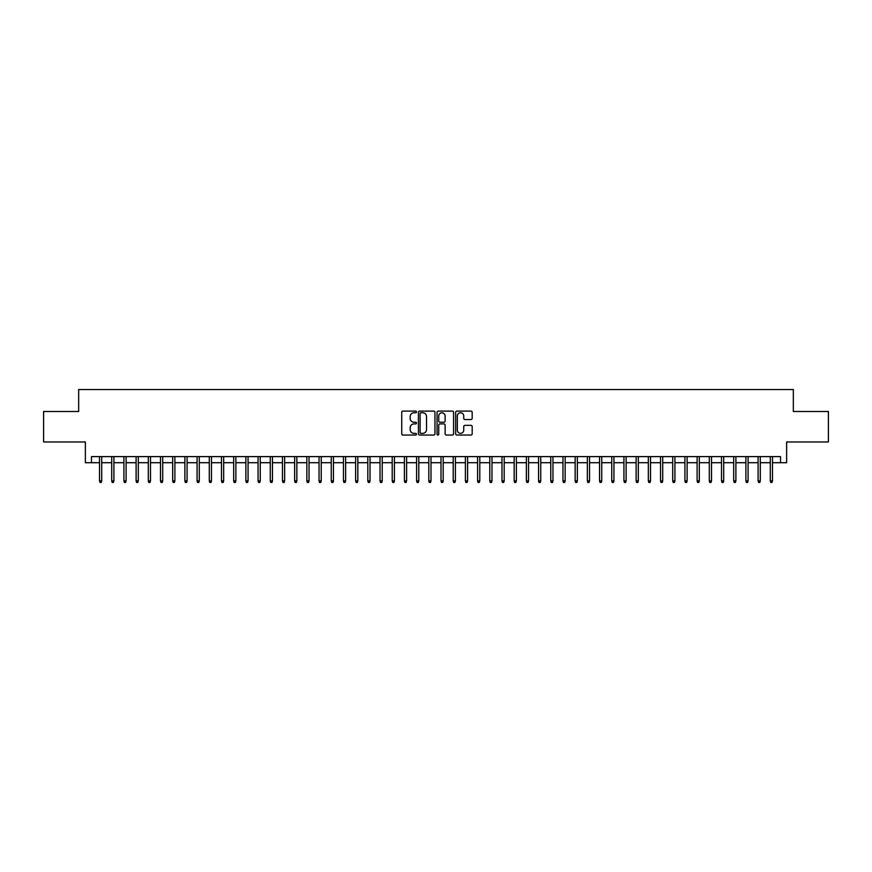 <?xml version="1.0" encoding="UTF-8"?>
<svg xmlns="http://www.w3.org/2000/svg" width="872" height="872" viewBox="0 0 872 872"><rect width="100%" height="100%" fill="white"/><g stroke="black" fill="none" stroke-linecap="round" stroke-linejoin="round"><path stroke-width="1.31" d="M416.489 411.944A0.839 0.839 0 0 0 415.65 411.104L402.929 411.104A1.199 1.199 0 0 0 401.73 412.303L401.73 433.842A1.199 1.199 0 0 0 402.929 435.041L415.65 435.041A0.839 0.839 0 0 0 416.489 434.202A0.839 0.839 0 0 0 415.65 433.362L414.004 433.362A3.826 3.826 0 0 1 410.178 429.536L410.178 427.738A3.826 3.826 0 0 1 414.004 423.912L415.65 423.912A0.839 0.839 0 0 0 416.489 423.073A0.839 0.839 0 0 0 415.65 422.233L414.004 422.233A3.826 3.826 0 0 1 410.178 418.407L410.178 416.609A3.826 3.826 0 0 1 414.004 412.772L415.65 412.772A0.839 0.839 0 0 0 416.489 411.944M470.989 419.541A1.199 1.199 0 0 0 472.177 418.342L472.177 412.303A1.199 1.199 0 0 0 470.989 411.104L456.863 411.104A1.199 1.199 0 0 0 455.664 412.303L455.664 433.842A1.199 1.199 0 0 0 456.863 435.041L470.989 435.041A1.199 1.199 0 0 0 472.177 433.842L472.177 426.539A1.199 1.199 0 0 0 470.989 425.351L464.94 425.351A1.199 1.199 0 0 0 463.74 426.539L463.74 430.168A3.205 3.205 0 0 1 460.536 433.362A3.205 3.205 0 0 1 457.342 430.168L457.342 415.977A3.205 3.205 0 0 1 460.536 412.772A3.205 3.205 0 0 1 463.74 415.977L463.74 418.342A1.199 1.199 0 0 0 464.94 419.541L470.989 419.541M91.473 462.705L91.473 456.612L780.527 456.612L780.527 462.705L786.631 462.705L786.631 441.973L828.4 441.973L828.4 411.486L793.335 411.486L793.335 389.533L78.665 389.533L78.665 411.486L43.6 411.486L43.6 441.973L85.369 441.973L85.369 462.705L99.517 462.705M434.954 412.303A1.199 1.199 0 0 0 433.755 411.104L419.628 411.104A1.199 1.199 0 0 0 418.429 412.303L418.429 433.842A1.199 1.199 0 0 0 419.628 435.041L433.755 435.041A1.199 1.199 0 0 0 434.954 433.842L434.954 412.303M438.245 411.104L452.372 411.104A1.199 1.199 0 0 1 453.571 412.303L453.571 433.842A1.199 1.199 0 0 1 452.372 435.041L446.322 435.041A1.199 1.199 0 0 1 445.123 433.842L445.123 425.111A1.199 1.199 0 0 0 443.935 423.912L439.924 423.912A1.199 1.199 0 0 0 438.725 425.111L438.725 434.202A0.839 0.839 0 0 1 437.886 435.041A0.839 0.839 0 0 1 437.046 434.202L437.046 412.303A1.199 1.199 0 0 1 438.245 411.104M101.708 462.705L111.714 462.705M113.905 462.705L123.911 462.705M126.102 462.705L136.108 462.705M138.299 462.705L148.305 462.705M150.496 462.705L160.492 462.705M162.693 462.705L172.689 462.705M174.891 462.705L184.886 462.705M187.088 462.705L197.083 462.705M199.285 462.705L209.28 462.705M211.471 462.705L221.477 462.705M223.668 462.705L233.674 462.705M235.865 462.705L245.871 462.705M248.062 462.705L258.068 462.705M260.259 462.705L270.255 462.705M272.456 462.705L282.452 462.705M284.654 462.705L294.649 462.705M296.851 462.705L306.846 462.705M309.037 462.705L319.043 462.705M321.234 462.705L331.24 462.705M333.431 462.705L343.437 462.705M345.628 462.705L355.634 462.705M357.825 462.705L367.821 462.705M370.022 462.705L380.018 462.705M382.219 462.705L392.215 462.705M394.417 462.705L404.412 462.705M406.603 462.705L416.609 462.705M418.8 462.705L428.806 462.705M430.997 462.705L441.003 462.705M443.194 462.705L453.2 462.705M455.391 462.705L465.397 462.705M467.588 462.705L477.584 462.705M479.785 462.705L489.781 462.705M491.982 462.705L501.978 462.705M504.18 462.705L514.175 462.705M516.366 462.705L526.372 462.705M528.563 462.705L538.569 462.705M540.76 462.705L550.766 462.705M552.957 462.705L562.963 462.705M565.154 462.705L575.149 462.705M577.351 462.705L587.347 462.705M589.548 462.705L599.544 462.705M601.745 462.705L611.741 462.705M613.932 462.705L623.938 462.705M626.129 462.705L636.135 462.705M638.326 462.705L648.332 462.705M650.523 462.705L660.529 462.705M662.72 462.705L672.715 462.705M674.917 462.705L684.912 462.705M687.114 462.705L697.11 462.705M699.311 462.705L709.307 462.705M711.508 462.705L721.504 462.705M723.695 462.705L733.701 462.705M735.892 462.705L745.898 462.705M748.089 462.705L758.095 462.705M760.286 462.705L770.292 462.705M772.483 462.705L780.527 462.705M420.947 412.772A0.839 0.839 0 0 0 420.108 413.611L420.108 432.534A0.839 0.839 0 0 0 420.947 433.362L422.68 433.362A3.826 3.826 0 0 0 426.517 429.536L426.517 416.609A3.826 3.826 0 0 0 422.68 412.772L420.947 412.772M445.123 416.042A3.205 3.205 0 0 0 441.93 412.838A3.205 3.205 0 0 0 438.725 416.042L438.725 421.034A1.199 1.199 0 0 0 439.924 422.233L443.935 422.233A1.199 1.199 0 0 0 445.123 421.034L445.123 416.042M99.517 480.875L100.008 482.467L101.228 482.467L101.708 480.875L99.517 480.875L99.517 456.612M101.708 480.875L101.708 456.612M111.714 480.875L112.205 482.467L113.425 482.467L113.905 480.875L111.714 480.875L111.714 456.612M113.905 480.875L113.905 456.612M123.911 480.875L124.402 482.467L125.612 482.467L126.102 480.875L123.911 480.875L123.911 456.612M126.102 480.875L126.102 456.612M136.108 480.875L136.588 482.467L137.809 482.467L138.299 480.875L136.108 480.875L136.108 456.612M138.299 480.875L138.299 456.612M148.305 480.875L148.785 482.467L150.006 482.467L150.496 480.875L148.305 480.875L148.305 456.612M150.496 480.875L150.496 456.612M160.492 480.875L160.982 482.467L162.203 482.467L162.693 480.875L160.492 480.875L160.492 456.612M162.693 480.875L162.693 456.612M172.689 480.875L173.179 482.467L174.4 482.467L174.891 480.875L172.689 480.875L172.689 456.612M174.891 480.875L174.891 456.612M184.886 480.875L185.376 482.467L186.597 482.467L187.088 480.875L184.886 480.875L184.886 456.612M187.088 480.875L187.088 456.612M197.083 480.875L197.573 482.467L198.794 482.467L199.285 480.875L197.083 480.875L197.083 456.612M199.285 480.875L199.285 456.612M209.28 480.875L209.77 482.467L210.991 482.467L211.471 480.875L209.28 480.875L209.28 456.612M211.471 480.875L211.471 456.612M221.477 480.875L221.968 482.467L223.188 482.467L223.668 480.875L221.477 480.875L221.477 456.612M223.668 480.875L223.668 456.612M233.674 480.875L234.165 482.467L235.375 482.467L235.865 480.875L233.674 480.875L233.674 456.612M235.865 480.875L235.865 456.612M245.871 480.875L246.351 482.467L247.572 482.467L248.062 480.875L245.871 480.875L245.871 456.612M248.062 480.875L248.062 456.612M258.068 480.875L258.548 482.467L259.769 482.467L260.259 480.875L258.068 480.875L258.068 456.612M260.259 480.875L260.259 456.612M270.255 480.875L270.745 482.467L271.966 482.467L272.456 480.875L270.255 480.875L270.255 456.612M272.456 480.875L272.456 456.612M282.452 480.875L282.942 482.467L284.163 482.467L284.654 480.875L282.452 480.875L282.452 456.612M284.654 480.875L284.654 456.612M294.649 480.875L295.139 482.467L296.36 482.467L296.851 480.875L294.649 480.875L294.649 456.612M296.851 480.875L296.851 456.612M306.846 480.875L307.336 482.467L308.557 482.467L309.037 480.875L306.846 480.875L306.846 456.612M309.037 480.875L309.037 456.612M319.043 480.875L319.534 482.467L320.754 482.467L321.234 480.875L319.043 480.875L319.043 456.612M321.234 480.875L321.234 456.612M331.24 480.875L331.731 482.467L332.94 482.467L333.431 480.875L331.24 480.875L331.24 456.612M333.431 480.875L333.431 456.612M343.437 480.875L343.917 482.467L345.138 482.467L345.628 480.875L343.437 480.875L343.437 456.612M345.628 480.875L345.628 456.612M355.634 480.875L356.114 482.467L357.335 482.467L357.825 480.875L355.634 480.875L355.634 456.612M357.825 480.875L357.825 456.612M367.821 480.875L368.311 482.467L369.532 482.467L370.022 480.875L367.821 480.875L367.821 456.612M370.022 480.875L370.022 456.612M380.018 480.875L380.508 482.467L381.729 482.467L382.219 480.875L380.018 480.875L380.018 456.612M382.219 480.875L382.219 456.612M392.215 480.875L392.705 482.467L393.926 482.467L394.417 480.875L392.215 480.875L392.215 456.612M394.417 480.875L394.417 456.612M404.412 480.875L404.902 482.467L406.123 482.467L406.603 480.875L404.412 480.875L404.412 456.612M406.603 480.875L406.603 456.612M416.609 480.875L417.099 482.467L418.32 482.467L418.8 480.875L416.609 480.875L416.609 456.612M418.8 480.875L418.8 456.612M428.806 480.875L429.297 482.467L430.517 482.467L430.997 480.875L428.806 480.875L428.806 456.612M430.997 480.875L430.997 456.612M441.003 480.875L441.483 482.467L442.704 482.467L443.194 480.875L441.003 480.875L441.003 456.612M443.194 480.875L443.194 456.612M453.2 480.875L453.68 482.467L454.901 482.467L455.391 480.875L453.2 480.875L453.2 456.612M455.391 480.875L455.391 456.612M465.397 480.875L465.877 482.467L467.098 482.467L467.588 480.875L465.397 480.875L465.397 456.612M467.588 480.875L467.588 456.612M477.584 480.875L478.074 482.467L479.295 482.467L479.785 480.875L477.584 480.875L477.584 456.612M479.785 480.875L479.785 456.612M489.781 480.875L490.271 482.467L491.492 482.467L491.982 480.875L489.781 480.875L489.781 456.612M491.982 480.875L491.982 456.612M501.978 480.875L502.468 482.467L503.689 482.467L504.18 480.875L501.978 480.875L501.978 456.612M504.18 480.875L504.18 456.612M514.175 480.875L514.665 482.467L515.886 482.467L516.366 480.875L514.175 480.875L514.175 456.612M516.366 480.875L516.366 456.612M526.372 480.875L526.862 482.467L528.083 482.467L528.563 480.875L526.372 480.875L526.372 456.612M528.563 480.875L528.563 456.612M538.569 480.875L539.06 482.467L540.269 482.467L540.76 480.875L538.569 480.875L538.569 456.612M540.76 480.875L540.76 456.612M550.766 480.875L551.246 482.467L552.467 482.467L552.957 480.875L550.766 480.875L550.766 456.612M552.957 480.875L552.957 456.612M562.963 480.875L563.443 482.467L564.664 482.467L565.154 480.875L562.963 480.875L562.963 456.612M565.154 480.875L565.154 456.612M575.149 480.875L575.64 482.467L576.861 482.467L577.351 480.875L575.149 480.875L575.149 456.612M577.351 480.875L577.351 456.612M587.347 480.875L587.837 482.467L589.058 482.467L589.548 480.875L587.347 480.875L587.347 456.612M589.548 480.875L589.548 456.612M599.544 480.875L600.034 482.467L601.255 482.467L601.745 480.875L599.544 480.875L599.544 456.612M601.745 480.875L601.745 456.612M611.741 480.875L612.231 482.467L613.452 482.467L613.932 480.875L611.741 480.875L611.741 456.612M613.932 480.875L613.932 456.612M623.938 480.875L624.428 482.467L625.649 482.467L626.129 480.875L623.938 480.875L623.938 456.612M626.129 480.875L626.129 456.612M636.135 480.875L636.625 482.467L637.835 482.467L638.326 480.875L636.135 480.875L636.135 456.612M638.326 480.875L638.326 456.612M648.332 480.875L648.812 482.467L650.032 482.467L650.523 480.875L648.332 480.875L648.332 456.612M650.523 480.875L650.523 456.612M660.529 480.875L661.009 482.467L662.23 482.467L662.72 480.875L660.529 480.875L660.529 456.612M662.72 480.875L662.72 456.612M672.715 480.875L673.206 482.467L674.427 482.467L674.917 480.875L672.715 480.875L672.715 456.612M674.917 480.875L674.917 456.612M684.912 480.875L685.403 482.467L686.624 482.467L687.114 480.875L684.912 480.875L684.912 456.612M687.114 480.875L687.114 456.612M697.11 480.875L697.6 482.467L698.821 482.467L699.311 480.875L697.11 480.875L697.11 456.612M699.311 480.875L699.311 456.612M709.307 480.875L709.797 482.467L711.018 482.467L711.508 480.875L709.307 480.875L709.307 456.612M711.508 480.875L711.508 456.612M721.504 480.875L721.994 482.467L723.215 482.467L723.695 480.875L721.504 480.875L721.504 456.612M723.695 480.875L723.695 456.612M733.701 480.875L734.191 482.467L735.412 482.467L735.892 480.875L733.701 480.875L733.701 456.612M735.892 480.875L735.892 456.612M745.898 480.875L746.388 482.467L747.598 482.467L748.089 480.875L745.898 480.875L745.898 456.612M748.089 480.875L748.089 456.612M758.095 480.875L758.575 482.467L759.795 482.467L760.286 480.875L758.095 480.875L758.095 456.612M760.286 480.875L760.286 456.612M770.292 480.875L770.772 482.467L771.993 482.467L772.483 480.875L770.292 480.875L770.292 456.612M772.483 480.875L772.483 456.612"/></g></svg>
